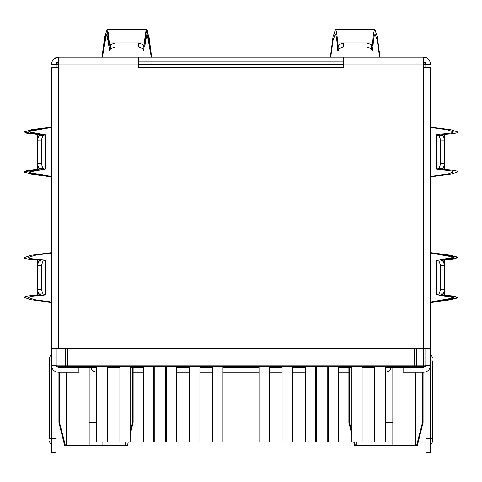 <?xml version="1.0" encoding="UTF-8"?>
<svg xmlns="http://www.w3.org/2000/svg" width="482" height="482" viewBox="0 0 482 482"><rect width="100%" height="100%" fill="white"/><g stroke="black" fill="none" stroke-linecap="round" stroke-linejoin="round"><path stroke-width="0.72" d="M96.02 371.941C93.171 371.694 91.46 370.17 90.881 367.374C91.46 370.17 93.171 371.694 96.02 371.941L96.02 422.624L96.02 371.941M385.98 371.941L385.98 422.624L385.98 371.941C388.829 371.694 390.541 370.17 391.119 367.374C390.541 370.17 388.829 371.694 385.98 371.941M64.624 445.458L58.918 422.624L59.557 422.624L59.557 372.279L59.557 422.624L58.918 422.624L64.624 445.458L65.383 445.458L59.557 422.624L65.383 445.458L64.624 445.458M354.589 445.458L353.704 441.916L354.589 445.458L355.342 445.458L354.589 445.458M351.848 434.499L348.878 422.624L349.516 422.624L349.516 367.374L349.516 422.624L348.878 422.624L351.848 434.499M385.751 422.624L392.83 422.624L392.83 367.374L392.83 422.624L385.751 422.624M89.17 422.624L89.17 367.374L89.17 422.624L96.249 422.624L89.17 422.624L89.17 445.458L102.871 445.458L102.871 441.916L102.871 445.458L65.383 445.458L66.341 445.458L66.341 372.279L66.341 445.458L89.17 445.458L89.17 422.624L89.17 445.458M425.733 365.724L425.516 366.23L56.484 366.23L58.461 367.374L96.249 367.374L58.461 367.374L56.484 366.23L56.177 365.091L56.177 348.311L56.177 365.091L67.48 365.091L67.48 348.311L67.48 365.091L414.52 365.091L67.48 365.091L67.48 366.23L67.48 365.091L65.197 365.091L65.504 366.23L65.197 365.091L56.177 365.091L56.484 366.23L414.52 366.23L414.52 365.091L416.803 365.091L416.803 348.311L416.803 365.091L414.52 365.091L414.52 366.23L416.496 366.23L416.803 365.091L423.539 365.091L423.539 366.23L425.516 366.23L425.823 365.091L416.803 365.091L416.496 366.23L423.539 366.23L423.539 348.311L423.539 365.091L425.823 365.091L425.823 348.311L425.823 365.091L425.516 366.23L423.539 367.374L385.751 367.374L423.539 367.374L425.666 365.922M374.339 367.374L362.121 367.374L374.339 367.374M351.848 367.374L338.719 367.374L351.848 367.374M328.447 367.374L327.76 367.374L328.447 367.374M316.343 367.374L315.776 367.374L316.343 367.374M305.498 367.374L292.369 367.374L305.498 367.374M282.097 367.374L269.311 367.374L282.097 367.374M259.039 367.374L222.961 367.374L259.039 367.374M212.689 367.374L199.903 367.374L212.689 367.374M189.631 367.374L176.502 367.374L189.631 367.374M166.224 367.374L165.657 367.374L166.224 367.374M154.24 367.374L153.553 367.374L154.24 367.374M143.281 367.374L130.152 367.374L143.281 367.374M119.879 367.374L107.661 367.374L119.879 367.374M414.52 365.091L414.52 348.311L414.52 365.091M343.744 64.395L138.256 64.395L343.744 64.395M56.177 67.359L56.177 64.395L56.177 67.359M138.256 62.112L343.744 62.112L138.256 62.112M425.823 64.395L425.823 67.359L425.823 64.395L423.654 62.118L425.823 64.395L423.539 64.395L425.823 64.395M422.443 367.374L422.443 367.718L422.443 367.374M416.617 445.458L415.659 445.458L416.617 445.458L422.443 422.624L422.443 372.279L422.443 422.624L423.082 422.624L422.443 422.624L416.617 445.458L417.376 445.458L423.082 422.624L423.082 372.279L423.654 372.279C427.781 371.845 430.065 369.561 430.504 365.434L430.504 445.344L432.788 441.385L430.504 445.344M392.83 445.458L392.83 422.624L392.83 445.458L379.129 445.458L415.659 445.458L392.83 445.458M379.129 445.458L355.342 445.458L354.439 441.916L355.342 445.458L356.3 445.458L356.3 441.916L356.3 445.458L379.129 445.458M351.848 431.776L349.516 422.624L351.848 431.776M59.557 367.718L59.557 367.374L59.557 367.718M102.871 445.458L125.7 445.458L125.7 441.916L125.7 445.458L126.658 445.458L102.871 445.458L102.871 441.916M132.484 422.624L133.122 422.624L132.484 422.624L132.484 367.374L132.484 422.624L130.152 431.776M126.658 445.458L127.411 445.458L128.296 441.916M66.341 367.718L66.341 367.374L66.341 367.718M415.659 367.374L415.659 367.718L415.659 367.374M415.659 372.279L415.659 445.458L415.659 372.279M58.346 64.395L56.177 64.395L58.346 62.118L56.177 64.395L58.346 64.395M65.197 365.091L65.197 348.311L65.197 365.091M56.484 366.23L56.267 365.724M107.661 441.916L96.249 441.916L107.661 441.916L107.661 366.23L107.661 441.916M96.249 366.23L96.249 441.916L96.249 366.23M338.719 441.916L328.447 441.916L338.719 441.916L338.719 366.23L338.719 441.916M328.447 366.23L328.447 441.916L328.447 366.23M292.369 441.916L282.097 441.916L292.369 441.916L292.369 366.23L292.369 441.916M282.097 366.23L282.097 441.916L282.097 366.23M362.121 441.916L351.848 441.916L362.121 441.916L362.121 366.23L362.121 441.916M351.848 366.23L351.848 441.916L351.848 366.23M315.776 441.916L305.498 441.916L315.776 441.916L315.776 366.23L315.776 441.916M305.498 366.23L305.498 441.916L305.498 366.23M269.311 441.916L259.039 441.916L269.311 441.916L269.311 366.23L269.311 441.916M259.039 366.23L259.039 441.916L259.039 366.23M153.553 441.916L143.281 441.916L153.553 441.916L153.553 366.23L153.553 441.916M143.281 366.23L143.281 441.916L143.281 366.23M199.903 441.916L189.631 441.916L199.903 441.916L199.903 366.23L199.903 441.916M189.631 366.23L189.631 441.916L189.631 366.23M130.152 441.916L119.879 441.916L130.152 441.916L130.152 366.23L130.152 441.916M119.879 366.23L119.879 441.916L119.879 366.23M176.502 441.916L166.224 441.916L176.502 441.916L176.502 366.23L176.502 441.916M166.224 366.23L166.224 441.916L166.224 366.23M222.961 441.916L212.689 441.916L222.961 441.916L222.961 366.23L222.961 441.916M212.689 366.23L212.689 441.916L212.689 366.23M327.76 441.916L316.343 441.916L327.76 441.916L327.76 366.23L327.76 441.916M316.343 366.23L316.343 441.916L316.343 366.23M385.751 441.916L374.339 441.916L385.751 441.916L385.751 366.23L385.751 441.916M374.339 366.23L374.339 441.916L374.339 366.23M165.657 441.916L154.24 441.916L165.657 441.916L165.657 366.23L165.657 441.916M154.24 366.23L154.24 441.916L154.24 366.23M49.212 357.969L51.496 354.017L49.212 357.969L49.212 360.867L49.212 357.969M56.063 452.194L51.496 452.194L51.496 348.311L51.496 365.434L56.063 365.434L51.496 365.434C51.936 369.561 54.219 371.845 58.346 372.279L78.897 372.279L78.897 367.718L58.346 367.718L56.063 365.434L56.063 348.311L56.063 365.434L58.346 367.718L78.897 367.718L78.897 372.279L58.346 372.279C54.219 371.845 51.936 369.561 51.496 365.434L51.496 438.493L56.063 438.493L56.063 371.887L56.063 438.493L51.496 438.493L51.496 452.194L56.063 452.194M41.344 134.074L45.266 134.755L45.266 169.158L41.344 169.839L45.266 169.158L45.266 134.755L43.006 135.484L41.344 140.039L37.241 140.105L38.873 135.55L40.705 134.936L37.241 134.339L37.241 163.808L37.241 134.339L40.705 134.936L38.873 135.55L43.006 135.484L45.266 134.755L31.011 132.978L29.041 131.399L51.496 127.441L34.686 129.766L28.667 131.887L41.344 134.074M40.705 168.977L38.873 168.363L37.241 163.808L37.241 169.574L40.705 168.977L26.221 170.785L24.793 172.532L51.496 176.846L31.396 174.243L24.1 171.845L37.241 169.574L37.241 163.808L41.344 163.874L41.344 140.039L41.344 163.874L43.006 168.429L45.266 169.158L43.006 168.429L38.873 168.363L40.705 168.977M41.344 295.412C32.957 295.93 28.727 296.659 28.667 297.605C28.727 296.659 32.957 295.93 41.344 295.412C45.917 295.111 46.477 294.641 43.006 294.002L45.236 294.653L41.344 295.412M28.667 257.46C28.727 258.4 32.957 259.135 41.344 259.653L45.236 260.407L43.006 261.057L41.344 265.612L41.344 289.447L43.006 294.002L38.873 293.936L37.241 289.381L41.344 289.447L41.344 265.612L37.241 265.678L37.241 289.381L37.241 265.678L38.873 261.123L40.675 260.575L37.241 259.912L37.241 265.678L37.241 259.912C41.205 260.172 41.747 260.575 38.873 261.123L43.006 261.057C46.477 260.419 45.917 259.949 41.344 259.653C32.957 259.135 28.727 258.4 28.667 257.46L34.481 255.376L51.496 253.014L34.481 255.376L28.667 257.46M51.496 302.419L31.131 299.768L24.1 297.418L24.1 257.641L31.131 255.291L51.496 252.64L31.131 255.291L24.1 257.641C24.166 258.617 28.546 259.376 37.241 259.912C28.546 259.376 24.166 258.617 24.1 257.641L24.1 297.418C24.166 296.442 28.546 295.689 37.241 295.147L40.675 294.484L38.873 293.936C41.747 294.49 41.205 294.894 37.241 295.147L37.241 289.381L37.241 295.147C28.546 295.689 24.166 296.442 24.1 297.418L31.131 299.768L51.496 302.419M440.656 134.074C449.043 133.556 453.273 132.827 453.333 131.887C453.273 132.827 449.043 133.556 440.656 134.074C436.083 134.376 435.523 134.846 438.994 135.484L436.764 134.833L440.656 134.074M453.333 172.026C453.273 171.086 449.043 170.357 440.656 169.839L436.764 169.08L438.994 168.429L440.656 163.874L440.656 140.039L438.994 135.484L443.127 135.55L444.759 140.105L440.656 140.039L440.656 163.874L444.759 163.808L444.759 140.105L444.759 163.808L443.127 168.363L441.325 168.911L444.759 169.574L444.759 163.808L444.759 169.574C440.795 169.321 440.253 168.917 443.127 168.363L438.994 168.429C435.523 169.068 436.083 169.537 440.656 169.839C449.043 170.357 453.273 171.086 453.333 172.026L447.519 174.11L430.504 176.472L447.519 174.11L453.333 172.026M430.504 127.067L450.869 129.718L457.9 132.068L457.9 171.845L450.869 174.195L430.504 176.846L450.869 174.195L457.9 171.845C457.834 170.869 453.454 170.116 444.759 169.574C453.454 170.116 457.834 170.869 457.9 171.845L457.9 132.068C457.834 133.044 453.454 133.803 444.759 134.339L441.325 135.002L443.127 135.55C440.253 135.002 440.795 134.599 444.759 134.339L444.759 140.105L444.759 134.339C453.454 133.803 457.834 133.044 457.9 132.068L450.869 129.718L430.504 127.067M440.656 295.412L436.734 294.731L436.734 260.328L440.656 259.653L436.734 260.328L436.734 294.731L438.994 294.002L440.656 289.447L444.759 289.381L443.127 293.936L441.295 294.55L444.759 295.147L444.759 265.678L444.759 295.147L441.295 294.55L443.127 293.936L438.994 294.002L436.734 294.731L450.989 296.514L452.959 298.093L430.504 302.045L447.314 299.726L453.333 297.605L440.656 295.412M441.295 260.509L443.127 261.123L444.759 265.678L444.759 259.912L441.295 260.509L455.779 258.701L457.207 256.954L430.504 252.64L450.604 255.243L457.9 257.641L444.759 259.912L444.759 265.678L440.656 265.612L440.656 289.447L440.656 265.612L438.994 261.057L436.734 260.328L438.994 261.057L443.127 261.123L441.295 260.509M143.16 44.591L143.775 46.423L144.371 42.958L138.605 42.958L143.16 44.591L143.226 48.724L138.671 47.061L115.017 47.061L110.462 48.724L109.727 50.99L109.046 47.061L109.727 50.99L143.955 50.99L109.727 50.99L110.462 48.724L110.529 44.591L115.078 42.958L138.605 42.958L115.078 42.958L115.017 47.061L138.671 47.061L138.605 42.958L144.371 42.958L143.775 46.423L143.16 44.591L138.605 42.958L138.671 47.061L143.226 48.724L143.955 50.99L143.226 48.724L143.16 44.591M109.908 46.423L110.529 44.591L109.908 46.423L109.312 42.958L109.908 46.423M144.636 47.061L145.739 36.716L147.323 34.746L151.282 57.207L148.956 40.398L146.829 34.373L144.636 47.061M330.339 57.207L333.002 36.837L335.352 29.806L374.966 29.806L377.316 36.837L379.979 57.207L377.316 36.837L374.966 29.806C373.984 29.872 373.225 34.258 372.688 42.958L366.923 42.958L371.471 44.591L372.026 46.399L372.688 42.958C372.429 46.923 372.026 47.471 371.471 44.591L371.538 48.724L366.983 47.061L366.923 42.958L343.395 42.958L372.688 42.958C373.225 34.258 373.984 29.872 374.966 29.806L335.352 29.806L333.002 36.837L330.339 57.207M337.364 47.061C336.846 38.662 336.117 34.439 335.171 34.373C336.117 34.439 336.846 38.662 337.364 47.061C337.665 51.64 338.135 52.195 338.774 48.724L338.123 50.953L337.364 47.061M375.147 34.373C374.201 34.439 373.472 38.662 372.954 47.061L372.188 50.953L371.538 48.724C372.182 52.195 372.652 51.64 372.954 47.061C373.472 38.662 374.201 34.439 375.147 34.373L377.231 40.187L379.599 57.207L377.231 40.187L375.147 34.373M138.256 57.207L423.654 57.207L423.654 67.359L423.654 64.058L343.744 64.058L343.744 57.207L138.256 57.207L138.256 67.359L343.744 67.359L343.744 64.058L343.744 67.359L138.256 67.359L138.256 57.207L58.346 57.207L138.256 57.207M190.083 62.112L190.083 61.774L190.083 62.112M167.495 61.774L167.573 62.112L167.495 61.774M291.917 61.774L291.917 62.112L291.917 61.774M314.427 62.112L314.505 61.774L314.427 62.112M430.504 348.311L430.504 365.434L425.937 365.434L425.937 348.311L425.799 365.434L430.504 365.434L430.504 348.311L51.496 348.311L51.496 67.359L58.346 67.359L58.346 57.207C54.219 57.641 51.936 59.925 51.496 64.058L51.496 64.383L56.063 64.383L58.346 61.774L56.063 64.058L56.731 62.443L56.063 64.383L51.496 64.383L51.496 64.058C51.936 59.925 54.219 57.641 58.346 57.207L58.346 64.058L138.256 64.058L58.346 64.058L58.346 67.359L51.496 67.359L51.496 348.311L58.346 348.311L58.346 67.359L58.346 348.311L423.654 348.311L423.654 67.359L430.504 67.359L430.504 348.311L430.504 67.359L423.654 67.359L423.654 348.311L430.504 348.311M425.937 438.493L425.937 371.887L425.937 452.194L425.937 438.493L430.504 438.493L430.504 452.194L430.504 438.493L425.937 438.493M425.937 64.058L425.937 64.383L430.504 64.383L430.504 64.058C430.065 59.925 427.781 57.641 423.654 57.207L343.744 57.207L343.744 64.058L423.654 64.058L423.654 57.207C427.781 57.641 430.065 59.925 430.504 64.058L430.504 64.383L425.937 64.383L425.269 62.443L425.937 64.058L423.654 61.774L425.937 64.058M343.744 61.774L138.256 61.774L343.744 61.774M423.654 367.368L423.654 367.718L423.654 367.368M348.878 367.718L338.719 367.718L348.878 367.718M328.447 367.718L327.76 367.718L328.447 367.718M316.343 367.718L315.776 367.718L316.343 367.718M305.498 367.718L292.369 367.718L305.498 367.718M282.097 367.718L269.311 367.718L282.097 367.718M259.039 367.718L222.961 367.718L259.039 367.718M212.689 367.718L199.903 367.718L212.689 367.718M189.631 367.718L176.502 367.718L189.631 367.718M166.224 367.718L165.657 367.718L166.224 367.718M154.24 367.718L153.553 367.718L154.24 367.718M143.281 367.718L133.122 367.718L143.281 367.718M133.122 372.279L143.281 372.279L133.122 372.279M153.553 372.279L154.24 372.279L153.553 372.279M165.657 372.279L166.224 372.279L165.657 372.279M176.502 372.279L189.631 372.279L176.502 372.279M199.903 372.279L212.689 372.279L199.903 372.279M222.961 372.279L259.039 372.279L222.961 372.279M269.311 372.279L282.097 372.279L269.311 372.279M292.369 372.279L305.498 372.279L292.369 372.279M315.776 372.279L316.343 372.279L315.776 372.279M327.76 372.279L328.447 372.279L327.76 372.279M338.719 372.279L348.878 372.279L338.719 372.279M58.918 422.624L58.918 372.279L58.346 372.279M54.255 58.563L54.99 58.081M53.502 59.214L57.34 57.28M343.744 67.359L138.256 67.359M427.847 58.641L426.329 57.75M425.461 57.448L426.998 58.081M427.01 58.081L427.745 58.563M423.895 61.786L424.202 61.841M343.395 42.958L337.629 42.958L338.292 46.399L338.84 44.591L343.395 42.958L343.329 47.061L366.983 47.061L343.329 47.061L338.774 48.724L338.84 44.591C338.292 47.471 337.882 46.923 337.629 42.958C337.087 34.258 336.328 29.872 335.352 29.806C336.328 29.872 337.087 34.258 337.629 42.958L343.395 42.958L338.84 44.591L338.774 48.724L343.329 47.061L343.395 42.958M330.182 61.774L330.182 62.112L330.182 61.774M330.2 62.112L330.236 61.774L330.2 62.112M330.718 57.207L333.086 40.187L335.171 34.373L333.086 40.187L330.718 57.207M366.983 47.061L371.538 48.724L371.471 44.591L366.923 42.958L366.983 47.061M151.818 61.774L151.818 62.112L151.818 61.774M115.078 42.958L109.312 42.958L115.078 42.958L110.529 44.591L110.462 48.724L115.017 47.061L115.078 42.958M151.764 61.774L151.8 62.112L151.764 61.774M151.661 57.207L147.335 30.499L145.582 31.933L144.371 42.958L146.649 29.806L149.052 37.108L151.661 57.207M102.021 57.207L104.636 37.108L107.034 29.806L109.312 42.958L108.101 31.933L106.353 30.499L102.021 57.207M102.401 57.207L106.365 34.746L107.944 36.716L109.046 47.061L106.853 34.373L104.727 40.398L102.401 57.207M430.504 253.014L452.959 256.972L450.989 258.551L440.656 259.653L453.333 257.46L447.314 255.34L430.504 253.014M430.504 302.419L457.207 298.105L455.779 296.358L444.759 295.147L457.9 297.418L450.604 299.816L430.504 302.419M440.656 289.447L438.994 294.002L443.127 293.936L444.759 289.381L440.656 289.447M438.994 261.057L440.656 265.612L444.759 265.678L443.127 261.123L438.994 261.057M430.504 127.441L447.519 129.803L453.333 131.887L447.519 129.803L430.504 127.441M444.759 140.105L443.127 135.55L438.994 135.484L440.656 140.039L444.759 140.105M443.127 168.363L444.759 163.808L440.656 163.874L438.994 168.429L443.127 168.363M51.496 302.045L34.481 299.683L28.667 297.605L34.481 299.683L51.496 302.045M37.241 289.381L38.873 293.936L43.006 294.002L41.344 289.447L37.241 289.381M38.873 261.123L37.241 265.678L41.344 265.612L43.006 261.057L38.873 261.123M51.496 176.472L29.041 172.52L31.011 170.935L41.344 169.839L28.667 172.026L34.686 174.147L51.496 176.472M51.496 127.067L24.793 131.381L26.221 133.128L37.241 134.339L24.1 132.068L31.396 129.67L51.496 127.067M41.344 140.039L43.006 135.484L38.873 135.55L37.241 140.105L41.344 140.039M43.006 168.429L41.344 163.874L37.241 163.808L38.873 168.363L43.006 168.429M403.103 372.279L423.654 372.279L403.103 372.279L403.103 367.718L403.103 372.279M425.937 365.434L423.654 367.718L403.103 367.718L423.654 367.718L425.937 365.434M430.504 438.493L432.788 438.493L432.788 360.867C432.788 357.427 432.788 357.427 432.788 360.867L430.504 360.867L432.788 360.867L432.788 438.493L430.504 438.493L430.504 365.434C430.065 369.561 427.781 371.845 423.654 372.279M432.788 438.493L432.788 441.385L432.788 438.493M53.779 438.493C53.779 441.205 53.779 441.205 53.779 438.493M49.212 438.493L49.212 360.867L49.212 438.493L51.496 438.493L49.212 438.493C49.212 441.928 49.212 441.928 49.212 438.493M51.496 360.867L49.212 360.867L51.496 360.867M423.082 367.718L423.082 367.374M348.878 422.624L348.878 367.374M58.918 367.718L58.918 367.374M130.152 434.499L133.122 422.624L133.122 367.374M372.261 50.99L338.057 50.99M146.649 29.806L107.034 29.806M457.9 257.641L457.9 297.418M436.734 134.767L436.734 169.146M45.266 294.719L45.266 260.34M24.1 171.845L24.1 132.068M430.504 452.194L425.937 452.194M430.504 354.017L432.788 357.969M51.496 445.344L49.212 441.385"/></g></svg>
